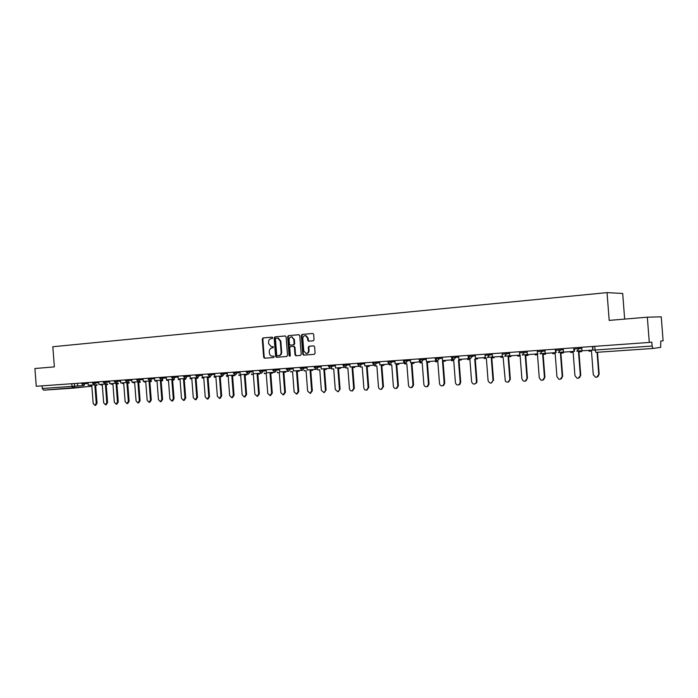 <?xml version="1.0" encoding="UTF-8"?>
<svg xmlns="http://www.w3.org/2000/svg" width="698" height="698" viewBox="0 0 698 698"><rect width="100%" height="100%" fill="white"/><g stroke="black" fill="none" stroke-linecap="round" stroke-linejoin="round"><path stroke-width="1.05" d="M272.752 337.788L272.098 337.134L263.033 337.954L262.265 339.045L263.67 357.28L264.533 358.222L273.668 357.516L274.209 356.748L273.607 356.085L272.15 356.189C270.588 355.997 269.664 354.985 269.384 353.144L269.271 351.618C269.28 349.628 270.109 348.468 271.758 348.136L273.485 347.272L272.901 346.609L271.304 346.714L268.66 343.686L268.547 342.16C268.556 340.179 269.384 339.01 271.025 338.661L272.203 338.556L272.752 337.788M313.245 340.807L314.065 339.69L313.664 334.412L312.879 333.461L302.138 334.412L301.327 335.529L302.766 354.183L303.647 355.151L314.283 354.322L315.103 353.205L314.615 346.836L313.768 345.868L309.101 346.252L308.289 347.36L308.533 350.509C308.49 352.342 307.687 353.336 306.117 353.485L303.761 350.893L302.819 338.6C302.888 336.645 303.77 335.651 305.462 335.625L307.582 338.181L307.739 340.24L308.56 341.2L313.245 340.807M607.051 292.619L609.18 320.391L647.343 317.189L649.28 342.439L36.27 386.264L34.9 368.518L54.365 366.886L52.812 346.74L607.051 292.619L622.695 293.465L624.658 319.091M286.11 336.898L285.159 335.947L274.951 336.872L274.166 337.972L275.588 356.338L276.46 357.289L286.747 356.486L287.541 355.387L286.11 336.898M288.431 335.651L298.814 334.708L299.774 335.668L301.213 354.305L300.402 355.413L295.865 355.762L294.984 354.802L294.408 347.264L293.448 346.313L290.508 346.557L289.714 347.656L290.316 355.483L289.731 356.25L289.085 355.579L287.637 336.759L288.431 335.651L299.014 334.717M647.343 317.189L661.259 316.822L663.1 340.816L660.753 341.086L660.692 347.368L652.892 348.468L595.909 352.368L595.054 350.012L652.133 346.034L652.892 348.468L595.909 352.368M649.28 342.439L651.827 342.133L652.133 346.034M73.377 388.14L43.686 390.165L42.255 388.516L77.687 385.959M42.046 385.854L42.255 388.516M272.08 346.688L271.644 346.705M272.953 346.609L272.211 346.679M273.625 356.085L272.377 356.181M272.264 337.143L263.6 337.928L262.832 339.019L264.237 357.236L265.092 358.187M285.369 335.956L275.509 336.846L274.733 337.945L276.146 356.294L277.019 357.245L276.46 357.289M276.007 338.216L275.457 338.984L276.705 355.116L277.307 355.788L278.607 355.683C280.273 355.352 281.111 354.191 281.128 352.185L280.273 341.13L277.725 338.111L276.007 338.216M277.472 338.094L278.284 338.085L280.832 341.104L281.678 352.15C281.669 354.148 280.832 355.317 279.165 355.648L277.359 355.779M293.762 346.295L294.957 347.238L295.533 354.759L296.423 355.727L295.865 355.762M288.989 335.625L288.195 336.733L290.019 356.154M293.806 339.446L291.668 336.907C290.028 336.951 289.173 337.937 289.112 339.865L289.443 344.158L290.272 345.117L293.334 344.864L294.137 343.756L293.806 339.446L294.355 339.429L291.616 336.898M294.355 339.429L294.687 343.73L293.884 344.838L290.394 345.117M305.358 335.616L306.003 335.607L308.123 338.155L308.28 340.214L309.083 341.165M306.562 353.458L306.658 353.45C308.228 353.301 309.031 352.307 309.074 350.475L308.533 350.509M313.777 345.876L309.642 346.217L308.83 347.334L309.074 350.475M312.887 333.461L302.679 334.386L301.876 335.502L303.307 354.148L304.206 355.116L303.647 355.151M90.312 385.095L90.356 385.732L91.796 385.636L93.166 403.418L94.937 405.372L96.245 403.243L97.039 403.156L95.731 405.276L94.937 405.372M97.066 384.615L97.109 385.252L94.876 385.427L96.245 403.243M95.67 385.366L97.039 403.156M83.402 385.575L77.687 385.977L77.487 383.315M96.315 385.322L96.263 384.694M100.782 384.371L100.835 385.008L102.283 384.912L103.67 402.816L105.459 404.779L106.794 402.633L107.579 402.545L106.253 404.692L105.459 404.779M107.614 383.891L107.667 384.519L105.407 384.694L106.794 402.633M106.201 384.642L107.579 402.545M94.073 384.834L88.236 385.244L88.027 382.565M106.873 384.589L106.82 383.961M111.401 383.63L111.453 384.275L112.928 384.17L114.315 402.205L116.138 404.186L117.482 402.022L118.267 401.935L116.924 404.09L116.138 404.186M118.311 383.15L118.363 383.778L116.095 383.952L117.482 402.022M116.88 383.9L118.267 401.935M104.901 384.083L98.924 384.502L98.715 381.797M117.578 383.848L117.526 383.219M122.167 382.879L122.22 383.525L123.721 383.429L125.117 401.586L126.966 403.575L128.336 401.402L129.113 401.306L127.751 403.488L126.966 403.575M129.165 382.399L129.217 383.028L126.931 383.202L128.336 401.402M127.717 383.15L129.113 401.306M115.885 383.315L109.769 383.743L109.56 381.021M128.432 383.097L128.388 382.469M133.091 382.12L133.144 382.774L134.662 382.67L136.075 400.957L137.951 402.955L139.33 400.765L140.106 400.678L138.728 402.868L137.951 402.955M140.176 381.64L140.219 382.268L137.925 382.443L139.33 400.765M138.701 382.391L140.106 400.678M127.019 382.539L120.771 382.975L120.562 380.236M139.452 382.338L139.399 381.71M144.172 381.344L144.224 382.007L145.769 381.902L147.182 400.32L149.093 402.336L150.489 400.129L151.265 400.041L149.861 402.24L149.093 402.336M151.344 380.864L151.387 381.492L149.067 381.666L150.489 400.129M149.843 381.614L151.265 400.041M138.326 381.754L131.939 382.199L131.721 379.442M150.62 381.562L150.567 380.934M155.418 380.558L155.462 381.23L157.024 381.117L158.455 399.666L160.4 401.699L161.814 399.474L162.573 399.387L161.159 401.612L160.4 401.699M162.669 380.078L162.713 380.707L160.383 380.881L161.814 399.474M161.142 380.829L162.573 399.387M149.8 380.951L143.264 381.405L143.055 378.63M161.953 380.776L161.901 380.148M166.813 379.764L166.866 380.436L168.454 380.323L169.893 399.012L171.865 401.053L173.296 398.82L174.055 398.733L172.624 400.966L171.865 401.053M174.16 379.284L174.212 379.913L171.856 380.087L173.296 398.82M172.615 380.035L174.055 398.733M161.439 380.14L154.755 380.602L154.546 377.81M173.453 379.982L173.401 379.337M178.391 378.962L178.444 379.633L180.049 379.52L181.497 398.349L183.504 400.408L184.953 398.148L185.703 398.061L184.255 400.312L183.504 400.408M185.825 378.482L185.869 379.101L183.495 379.284L184.953 398.148M184.255 379.232L185.703 398.061M173.252 379.319L166.421 379.791L166.211 376.972M185.118 379.171L185.066 378.491M190.126 378.089L190.179 378.822L191.81 378.709L193.276 397.668L195.309 399.745L196.775 397.467L197.525 397.38L196.059 399.649L195.309 399.745M197.656 377.653L197.7 378.281L195.318 378.464L196.775 397.467M196.059 378.412L197.525 397.38M185.24 378.482L178.26 378.97L178.042 376.126M196.958 378.351L196.906 377.67M202.036 377.26L202.097 377.993L203.755 377.88L205.221 396.988L207.297 399.073L208.781 396.778L209.522 396.691L208.039 398.977L207.297 399.073M209.662 376.78L209.714 377.452L207.306 377.635L208.781 396.778M208.048 377.583L209.522 396.691M197.412 377.627L190.284 378.133L190.065 375.271M208.972 377.522L208.92 376.833M214.138 376.423L214.19 377.156L215.874 377.042L217.357 396.29L219.46 398.384L220.969 396.08L221.694 395.993L220.193 398.296L219.46 398.384M221.851 375.925L221.903 376.606L219.477 376.789L220.969 396.08M220.21 376.737L221.694 395.993M209.775 376.763L202.481 377.278L202.263 374.398M221.17 376.676L221.118 375.978M226.414 375.568L226.466 376.309L228.176 376.187L229.668 395.583L231.815 397.694L233.333 395.373L234.057 395.286L232.46 397.616M234.223 375.07L234.275 375.751L231.832 375.934L233.333 395.373M232.565 375.882L234.057 395.286M222.322 375.89L214.871 376.414L214.652 373.509M233.551 375.812L233.498 375.114M238.873 374.713L238.925 375.445L240.662 375.323L242.162 394.867L244.352 396.988L245.888 394.649L246.603 394.562L244.981 396.909M246.787 374.189L246.839 374.878L244.379 375.07L245.888 394.649M245.103 375.018L246.603 394.562M235.069 375.001L227.452 375.541L227.225 372.61M246.124 374.948L246.071 374.241M251.524 373.831L251.585 374.564L253.339 374.442L254.857 394.134L257.091 396.272L258.635 393.916L259.342 393.829L257.693 396.202M259.543 373.299L259.595 373.997L257.117 374.18L258.635 393.916M257.832 374.137L259.342 393.829M248.017 374.093L240.225 374.651L239.999 371.702M258.888 374.058L258.836 373.351M264.376 372.941L264.429 373.674L266.217 373.552L267.744 393.393L270.021 395.548L271.583 393.175L272.281 393.087L270.597 395.478M272.499 372.4L272.552 373.098L270.056 373.29L271.583 393.175M270.754 373.238L272.281 393.087M261.165 373.177L253.208 373.744L252.973 370.769M271.854 373.16L271.792 372.444M277.42 372.043L277.481 372.776L279.296 372.645L280.832 392.642L283.152 394.815L284.732 392.424L285.421 392.328L283.702 394.736M285.656 371.484L285.709 372.182L283.187 372.374L284.732 392.424M283.885 372.331L285.421 392.328M274.523 372.243L266.383 372.828L266.156 369.827M285.02 372.252L284.959 371.528M290.682 371.127L290.734 371.851L292.575 371.729L294.128 391.883L296.502 394.065L298.09 391.657L298.77 391.569L297.008 393.995M299.014 370.551L299.067 371.257L296.537 371.449L298.09 391.657M297.217 371.406L298.77 391.569M288.1 371.292L279.776 371.894L279.549 368.867M298.386 371.327L298.334 370.594M304.145 370.193L304.197 370.926L306.064 370.795L307.635 391.107L310.052 393.297L311.657 390.871L312.329 390.784L310.531 393.236M312.591 369.608L312.643 370.315L310.087 370.516L311.657 390.871M310.767 370.464L312.329 390.784M301.894 370.333L293.387 370.943L293.151 367.898M311.971 370.385L311.919 369.652M317.817 369.251L317.869 369.975L319.771 369.844L321.35 390.322L323.837 392.52L326.097 389.999L324.256 392.468M326.385 368.64L326.437 369.364L323.863 369.556L325.434 390.086M324.526 369.512L326.097 389.999M315.889 369.347L307.216 369.984L306.972 366.912M325.774 369.425L325.722 368.692M331.716 368.291L331.768 369.015L333.705 368.876L335.293 389.519L337.841 391.735L340.092 389.187L338.207 391.683M340.397 367.663L340.45 368.387L337.849 368.588L339.446 389.283M338.504 368.544L340.092 389.187M330.058 368.335L321.263 368.998L321.028 365.909M329.386 368.431L329.351 367.968M339.795 368.457L339.743 367.715M345.833 367.323L345.894 368.038L347.857 367.898L349.454 388.707C349.759 390.322 350.632 391.063 352.071 390.932L353.677 388.463L354.322 388.376L352.377 390.889M354.636 366.677L354.689 367.401L352.071 367.602L353.677 388.463M352.717 367.558L354.322 388.376M344.463 367.296L335.546 368.003L335.31 364.888M343.809 367.427L343.765 366.895M354.052 367.471L353.991 366.72M360.185 366.328L360.247 367.043L362.236 366.904L363.85 387.879C364.173 389.528 365.071 390.269 366.555 390.112L368.143 387.634L368.771 387.547L366.764 390.077M369.111 365.665L369.163 366.398L366.529 366.607L368.143 387.634M367.157 366.563L368.771 387.547M359.112 366.232L350.073 366.991L349.829 363.85M358.467 366.406L358.414 365.796M368.535 366.467L368.474 365.708M374.774 365.316L374.835 366.031L376.859 365.892L378.491 387.041C378.822 388.734 379.756 389.475 381.283 389.275L382.844 386.788L383.464 386.701L381.378 389.257M383.821 364.644L383.883 365.386L381.221 365.586L382.844 386.788M381.841 365.543L383.464 386.701M373.997 365.15L364.836 365.961L364.592 362.794M373.369 365.368L373.317 364.661M383.263 365.447L383.202 364.679M389.597 364.208L389.659 365.002L391.726 364.862L393.367 386.186C393.716 387.922 394.693 388.673 396.272 388.42L397.799 385.933L398.401 385.846L396.883 388.324L396.246 388.428M398.785 363.597L398.837 364.347L396.15 364.548L397.799 385.933M396.761 364.513L398.401 385.846M389.144 364.042L379.852 364.914L379.607 361.721M388.533 364.312L388.463 363.501M398.235 364.408L398.174 363.641M404.666 362.969L404.735 363.955L406.838 363.815L408.487 385.313C408.88 387.12 409.892 387.861 411.541 387.53L412.998 385.06L413.591 384.973L412.134 387.442L411.419 387.573M413.993 362.541L414.045 363.292L411.34 363.501L412.998 385.06M411.942 363.457L413.591 384.973M404.543 362.908L395.12 363.85L394.876 360.622M403.95 363.239L403.88 362.306M413.452 363.353L413.391 362.576M420.013 362.105L420.074 362.899L422.203 362.751L423.869 384.432C424.305 386.334 425.379 387.058 427.106 386.613L428.459 384.17L429.034 384.083L427.691 386.518L426.844 386.709M429.453 361.459L429.514 362.218L426.783 362.428L428.459 384.17M427.368 362.393L429.034 384.083M420.213 361.739L410.651 362.768L410.398 359.514M419.629 362.14L419.55 361.067M428.93 362.279L428.877 361.503M436.145 360.543L435.665 361.817L437.829 361.669L439.513 383.534C440.019 385.566 441.188 386.264 443.021 385.619L444.181 383.263L444.748 383.176L443.588 385.532L442.532 385.828M445.184 360.36L445.245 361.128L442.488 361.346L444.181 383.263M443.064 361.302L444.748 383.176M435.491 359.784L435.587 361.032L426.452 361.669L426.199 358.388M444.678 361.189L444.617 360.404M451.466 359.924L451.527 360.718L453.726 360.561L455.428 382.617C456.082 384.886 457.382 385.497 459.336 384.467L460.165 382.347L460.724 382.26L459.895 384.38L458.49 384.938M461.186 359.243L461.247 360.02L458.473 360.238L460.165 382.347M459.031 360.194L460.724 382.26M452.365 359.322L452.4 359.836L442.532 360.552L442.279 357.236M451.833 359.898L451.719 358.432M460.697 360.081L460.636 359.287M467.599 358.798L467.66 359.601L469.902 359.444L471.612 381.693C472.642 384.38 474.151 384.773 476.141 382.862L476.437 381.413L476.978 381.326L476.682 382.774L474.727 384.031M477.467 358.109L477.528 358.894L474.727 359.112L476.437 381.413M475.268 359.069L476.978 381.326M468.864 358.057L468.916 358.685L458.891 359.409L458.63 356.067M468.358 358.746L468.218 356.94M476.987 358.955L476.926 358.153M484.011 357.655L484.072 358.458L486.358 358.301L488.085 380.742C489.97 383.97 491.61 383.874 492.997 380.462L491.252 383.097M494.036 356.957L494.088 357.742L491.27 357.961L492.997 380.462M491.793 357.926L493.521 380.375M485.721 357.516L475.539 358.249L475.286 354.881M485.171 357.577L485.005 355.343L492.308 354.715M493.565 357.804L493.503 356.992M500.719 356.495L500.78 357.306L503.101 357.14L505.326 381.143C507.655 382.914 509.165 382.373 509.845 379.494L508.065 382.155M510.892 355.779L510.953 356.573L508.1 356.8L509.845 379.494M508.606 356.765L510.351 379.415M502.83 356.32L492.491 357.062L492.23 353.668M502.298 356.381L502.124 354.122M510.439 356.634L510.378 355.814M517.715 355.308L517.785 356.128L520.15 355.963L521.903 378.805L523.09 380.855C525.341 381.719 526.641 380.942 526.99 378.508L525.184 381.195M528.046 354.584L528.107 355.387L525.228 355.614L526.99 378.508M525.725 355.579L527.479 378.429M520.246 355.108L509.749 355.867L509.488 352.429M519.74 355.169L519.469 351.713M527.618 355.448L527.557 354.619M535.026 354.104L535.087 354.924L537.495 354.759L539.266 377.81L540.906 380.113C543.035 380.584 544.213 379.712 544.449 377.513L542.608 380.218M545.513 353.371L545.574 354.183L542.669 354.401L544.449 377.513M543.149 354.366L544.92 377.426M537.984 353.869L527.322 354.636L527.06 351.173M537.495 353.93L537.224 350.448M545.103 354.235L545.025 353.24M552.642 352.874L552.703 353.703L555.163 353.537L556.943 376.789L558.88 379.206C560.93 379.485 562.047 378.578 562.222 376.492L560.346 379.223M563.286 351.958L563.356 352.944L560.433 353.171L562.222 376.492M560.887 353.136L562.675 376.405M555.878 350.317L556.053 352.612L545.217 353.389L544.946 349.899M555.573 352.665L555.311 349.157M562.902 352.996L562.824 352.01M570.58 351.626L570.65 352.464L573.145 352.289L574.943 375.76L577.089 378.246C579.096 378.395 580.169 377.47 580.317 375.454L578.415 378.211M581.39 350.701L581.469 351.687L578.511 351.923L580.317 375.454M578.956 351.888L580.753 375.367M574.28 349.009L574.454 351.33L563.452 352.124L563.181 348.59M574 351.382L573.73 347.84M581.033 351.748L580.954 350.754M588.85 350.352L588.92 351.199L591.468 351.024L593.283 374.704L595.577 377.234C597.567 377.313 598.622 376.362 598.753 374.39L596.825 377.173M597.479 352.263L599.172 374.311M592.934 346.461L592.777 350.073L582.019 350.824L581.748 347.264M592.777 350.073L592.497 346.496M597.052 352.289L598.753 374.39M595.045 349.881L593.274 350.099L595.054 350.012L594.766 346.33M74.416 383.534L74.625 386.238L73.43 388.132L72.007 386.439L71.798 383.726M91.831 386.125L73.473 388.132M578.947 347.464L579.035 348.66L581.827 348.346M560.354 348.791L560.442 349.977L563.26 349.672M542.11 350.099L542.198 351.269L545.033 350.963M524.189 351.382L524.285 352.542L527.138 352.237M506.608 352.638L506.696 353.79L509.566 353.485M492.483 356.914L487.719 357.428L489.411 355.012L489.324 353.869L489.42 355.012L487.405 357.472M472.372 355.081L472.459 356.216L475.364 355.919M455.707 356.277L455.794 357.393L458.717 357.097M439.33 357.446L439.417 358.554L442.358 358.266M423.25 358.598L423.328 359.697L426.277 359.409M407.431 359.732L407.519 360.814L410.476 360.526M391.892 360.84L391.979 361.922L394.946 361.634M376.615 361.93L376.702 363.004L379.677 362.716M361.59 363.004L361.677 364.068L364.67 363.78M346.819 364.059L346.906 365.115L349.907 364.827M332.292 365.098L332.379 366.145L335.38 365.857M318.009 366.118L318.087 367.157L321.097 366.878M303.944 367.131L304.023 368.151L307.05 367.872M290.115 368.116L290.194 369.137L293.221 368.849M276.504 369.085L276.583 370.097L279.619 369.818M263.111 370.045L263.19 371.048L266.226 370.769M249.928 370.987L250.006 371.982L253.051 371.702M236.945 371.921L237.023 372.906L240.068 372.627M224.171 372.828L224.241 373.814L227.295 373.535M211.59 373.727L211.66 374.704L214.722 374.425M199.2 374.617L199.27 375.585L202.333 375.306M186.994 375.489L187.073 376.449L190.135 376.17M174.98 376.344L175.05 377.295L178.112 377.025M163.14 377.19L163.21 378.142L166.272 377.862M151.475 378.028L151.545 378.962L154.616 378.691M139.984 378.848L140.054 379.782L143.116 379.503M128.659 379.66L128.729 380.584L131.791 380.314M117.491 380.454L117.561 381.37L120.632 381.099M106.489 381.248L106.558 382.155L109.63 381.885M95.643 382.015L95.713 382.923L98.784 382.652M84.955 382.783L85.025 383.682L88.088 383.411M81.806 383.01L81.875 383.917L85.025 383.682L83.804 385.593L81.875 383.926M92.537 383.158L95.713 382.923L94.474 384.851L92.537 383.167L92.468 382.242M103.287 381.474L103.356 382.391L106.558 382.155L105.302 384.101L103.356 382.399M114.332 381.614L117.561 381.37L116.287 383.333L114.332 381.623L114.263 380.689M125.396 379.895L125.466 380.82L128.729 380.584L127.429 382.556L125.466 380.829M136.764 380.026L140.054 379.782L138.736 381.771L136.764 380.035L136.686 379.084M148.151 378.264L148.22 379.206L151.545 378.962L150.21 380.968L148.229 379.215M159.859 378.386L163.21 378.142L161.849 380.157L159.859 378.395L159.79 377.435M171.595 376.588L171.664 377.548L175.05 377.295L173.671 379.337L171.664 377.557M183.653 376.693L187.073 376.449L185.668 378.499L183.653 376.711L183.583 375.733M195.824 375.829L199.27 375.585L197.839 377.653L195.824 375.847L195.745 374.861M208.179 374.957L211.66 374.704L210.211 376.789L208.179 374.966L208.109 373.98M220.725 374.067L224.241 373.814L222.767 375.917L220.725 374.076L220.655 373.081M233.472 373.16L237.023 372.906L235.523 375.027L233.472 373.177L233.394 372.174M246.411 372.243L250.006 371.982L248.471 374.119L246.411 372.261L246.333 371.249M259.481 370.306L259.56 371.31L263.19 371.048L261.645 373.203L259.56 371.327M272.918 370.368L276.583 370.097L275.003 372.27L272.918 370.376L272.839 369.347M286.485 369.408L290.194 369.137L288.588 371.327L286.485 369.416L286.407 368.378M300.192 367.392L300.28 368.422L304.023 368.151L302.4 370.368L300.28 368.439M314.292 367.436L318.087 367.157L316.421 369.39L314.292 367.445L314.213 366.389M328.461 365.377L328.54 366.424L332.379 366.145L330.695 368.396L328.54 366.433M343.023 365.394L346.906 365.115L345.178 367.384L343.023 365.412L342.936 364.339M357.742 364.347L361.677 364.068L359.915 366.354L357.742 364.365L357.664 363.283M372.715 363.292L376.702 363.004L374.905 365.316L372.723 363.3L372.636 362.218M387.948 362.21L391.979 361.922L390.147 364.251L387.948 362.227L387.861 361.128M403.435 361.11L407.519 360.814L405.651 363.169L403.435 361.128L403.357 360.02M419.193 359.994L423.328 359.697L421.418 362.07L419.193 360.011L419.105 358.894M435.229 358.851L439.417 358.554L437.454 360.953L435.229 358.868L435.142 357.742M451.458 356.582L451.545 357.699L455.794 357.393L453.752 359.819L451.545 357.716M468.061 355.395L468.149 356.521L472.459 356.216L470.478 358.65L468.149 356.538M502.237 354.104L506.696 353.79L504.637 356.277M519.74 352.865L524.285 352.542L522.191 355.055M537.573 351.6L542.198 351.269L540.06 353.807M555.73 350.309L560.442 349.977L558.269 352.534M574.236 349L579.035 348.66L576.818 351.242M264.237 357.236L263.67 357.28M262.832 339.019L262.265 339.045M263.6 337.928L263.033 337.954M276.146 356.294L275.588 356.338M274.733 337.945L274.166 337.972M275.509 336.846L274.951 336.872M279.165 355.648L278.607 355.683M281.678 352.15L281.128 352.185M280.832 341.104L280.273 341.13M295.533 354.759L294.984 354.802M294.957 347.238L294.408 347.264M293.998 346.278L293.448 346.313M289.644 355.535L289.085 355.579M288.195 336.733L287.637 336.759M293.884 344.838L293.334 344.864M294.687 343.73L294.137 343.756M308.28 340.214L307.739 340.24M308.123 338.155L307.582 338.181M308.83 347.334L308.289 347.36M309.642 346.217L309.101 346.252M303.307 354.148L302.766 354.183M301.876 335.502L301.327 335.529M302.679 334.386L302.138 334.412M506.582 352.638L506.669 353.79L504.741 356.268L509.741 355.718M524.154 351.382L524.242 352.542L522.252 355.046L527.313 354.479M542.049 350.099L542.145 351.277L540.112 353.799M560.285 348.799L560.381 349.986L558.304 352.534M578.86 347.473L578.956 348.668L576.853 351.242M540.208 353.79L545.208 353.223M558.444 352.516L563.434 351.94M577.019 351.225L582.01 350.632M43.686 390.165L91.839 386.264M265.022 358.187L264.533 358.222M278.284 338.085L277.725 338.111M294.111 346.278L293.561 346.313M292.218 336.881L291.668 336.907M306.003 335.607L305.462 335.625M231.815 397.694L232.539 397.607M244.352 396.988L245.068 396.9M257.091 396.272L257.798 396.185M270.021 395.548L270.719 395.461M283.152 394.815L283.842 394.719M296.502 394.065L297.182 393.969M310.052 393.297L310.732 393.21M323.837 392.52L324.5 392.433M337.841 391.735L338.495 391.648M352.071 390.932L352.717 390.836M366.555 390.112L367.183 390.025M381.283 389.275L381.902 389.187M396.272 388.42L396.883 388.324M411.541 387.53L412.134 387.442M427.106 386.613L427.691 386.518M443.021 385.619L443.588 385.532M459.336 384.467L459.895 384.38M476.141 382.862L476.682 382.774"/></g></svg>
